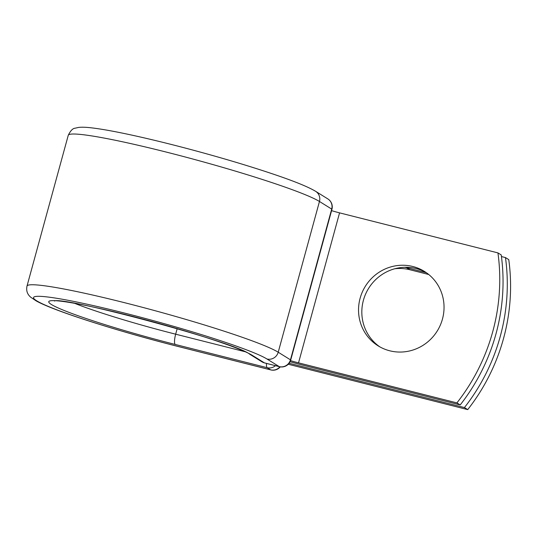 <?xml version="1.0" encoding="UTF-8"?>
<svg xmlns="http://www.w3.org/2000/svg" width="537" height="537" viewBox="0 0 537 537"><rect width="100%" height="100%" fill="white"/><g stroke="black" fill="none" stroke-linecap="round" stroke-linejoin="round"><path stroke-width="0.81" d="M442.461 319.059A43.826 42.336 -58.1 0 0 424.425 271.427A43.826 42.336 -58.1 0 0 360.119 298.243A43.826 42.336 -58.1 0 0 378.155 345.868A43.826 42.336 -58.1 0 0 442.461 319.059M426.042 272.487A43.826 42.336 -58.1 0 0 363.408 300.284A43.826 42.336 -58.1 0 0 379.827 346.855M460.196 404.932L456.906 402.891A194.944 188.326 -58.1 0 0 497.94 252.9L501.229 254.941A194.944 188.326 121.9 0 1 460.196 404.932L301.821 364.898A29.193 2.222 15.3 0 1 290.074 361.723M497.94 252.9L339.565 212.86A14.224 1.081 15.3 0 1 331.577 210.645M456.906 402.891L298.532 362.858A14.224 1.081 15.3 0 1 290.524 360.636M404.797 267.292A43.826 42.336 121.9 0 1 406.576 267.701L426.338 272.695M394.789 268.755A43.826 42.336 121.9 0 1 409.865 269.742L428.734 274.508M467.727 409.617L464.438 407.57A194.944 188.326 -58.1 0 0 505.471 257.579L508.761 259.619A194.944 188.326 -58.1 0 1 467.727 409.617L288.262 364.247M289.128 363.254L464.438 407.57M501.444 256.558L505.471 257.579M298.532 362.858L339.565 212.86M27.004 286.073A131.941 10.028 15.3 0 1 141.009 306.942A131.941 10.028 15.3 0 1 278.22 352.225A9.357 9.042 121.9 0 1 266.97 358.998A122.584 9.317 15.3 0 0 124.899 313.165A122.584 9.317 15.3 0 0 36.644 300.78A122.584 9.317 15.3 0 0 178.714 346.613A9.357 2.309 -75.8 0 0 178.881 346.68C119.167 331.624 53.854 310.95 36.227 300.928L30.851 297.31C27.32 294.41 26.038 290.665 27.004 286.073L68.246 135.331A131.941 10.028 15.3 0 1 182.244 156.2A131.941 10.028 15.3 0 1 319.461 201.476L331.698 209.081A9.357 9.042 -58.1 0 0 327.845 198.912L315.608 191.306A9.357 9.042 121.9 0 1 319.461 201.476L278.22 352.225L290.463 359.83L331.698 209.081A9.357 0.712 -164.7 0 1 331.933 209.329A9.357 9.357 0 0 0 327.845 198.912M266.97 358.998L279.206 366.603A9.357 9.042 -58.1 0 0 290.463 359.83A9.357 0.712 -164.7 0 1 290.698 360.072L331.933 209.329M74.945 303.452A97.472 7.411 15.3 0 0 175.666 334.189A9.357 2.309 -75.8 0 0 175.257 344.459A106.829 8.122 15.3 0 1 51.445 304.519A106.829 8.122 15.3 0 1 128.356 315.313A106.829 8.122 15.3 0 1 252.168 355.259A9.357 9.042 121.9 0 1 249.692 354.205L261.935 361.81A9.357 9.042 -58.1 0 0 264.412 362.864L279.206 366.603A9.357 2.309 104.2 0 0 279.374 366.677A9.357 9.357 0 0 0 290.698 360.072M252.168 355.259L264.412 362.864A9.357 2.309 104.2 0 0 264.58 362.938L279.374 366.677M244.644 351.621L175.666 334.189L177.176 328.657M178.881 346.68L270.823 369.926A9.357 2.309 -75.8 0 1 270.655 369.852L267.198 367.704A9.357 2.309 -75.8 0 1 266.506 363.428M178.714 346.613L270.655 369.852A9.357 9.042 121.9 0 0 279.931 366.798M175.257 344.459L267.198 367.704A9.357 9.042 121.9 0 0 275.447 365.684M406.576 267.701L409.865 269.742M68.246 135.331C70.468 130.746 72.75 128.37 75.099 128.195L78.805 127.383C82.255 127.061 86.605 127.229 91.84 127.887C103.574 129.283 119.979 132.377 141.056 137.17C159.583 141.392 179.345 146.366 200.348 152.105C226.97 159.402 250.826 166.591 271.917 173.666C293.35 180.835 307.916 186.715 315.608 191.306M54.472 301.035C62.144 295.947 236.166 342.297 249.692 354.205M261.935 361.81A9.357 9.357 0 0 0 264.58 362.938M270.823 369.926A9.357 9.357 0 0 0 280.287 366.858"/></g></svg>
